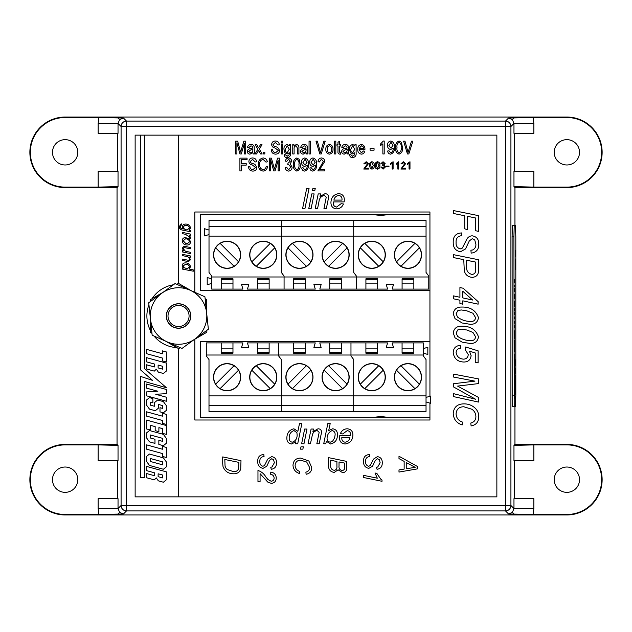 <?xml version="1.0" encoding="UTF-8"?>
<svg xmlns="http://www.w3.org/2000/svg" width="632" height="632" viewBox="0 0 632 632"><rect width="100%" height="100%" fill="white"/><g stroke="black" fill="none" stroke-linecap="round" stroke-linejoin="round"><path stroke-width="0.95" d="M98.142 123.453L118.034 123.453L118.034 133.328L98.142 133.328L98.142 123.453L98.845 117.52L123.453 118.034L126.503 121.083A5.427 5.419 135 0 0 121.083 126.503L121.083 505.497L118.034 508.547L98.142 508.547L98.142 498.672L118.034 498.672L118.034 508.547L119.614 512.386L123.453 513.966L98.845 514.48L98.142 508.547M123.453 118.034L119.614 119.614L118.034 123.453L121.083 126.503L126.503 126.503L126.503 505.497L505.497 505.497L505.497 126.503L126.503 126.503L126.503 121.083L505.497 121.083L508.547 118.034L533.155 117.52L533.858 123.453L533.858 133.328L513.966 133.328L513.966 123.453L533.858 123.453M533.858 508.547L513.966 508.547L513.966 498.672L533.858 498.672L533.858 508.547L533.155 514.48L508.547 513.966L512.386 512.386L513.966 508.547L510.917 505.497L510.917 126.503A5.427 5.419 -135 0 0 505.497 121.083L505.497 126.503L510.917 126.503L513.966 123.453L512.386 119.614L508.547 118.034M65.143 139.656A12.664 12.664 0 0 0 52.48 152.32A12.664 12.664 0 0 0 65.143 164.976A12.664 12.664 0 0 0 77.799 152.32A12.664 12.664 0 0 0 65.143 139.656M566.857 467.024A12.664 12.664 0 0 0 554.201 479.68A12.664 12.664 0 0 0 566.857 492.344A12.664 12.664 0 0 0 579.52 479.68A12.664 12.664 0 0 0 566.857 467.024M65.143 467.024A12.664 12.664 0 0 0 52.48 479.68A12.664 12.664 0 0 0 65.143 492.344A12.664 12.664 0 0 0 77.799 479.68A12.664 12.664 0 0 0 65.143 467.024M566.857 139.656A12.664 12.664 0 0 0 554.201 152.32A12.664 12.664 0 0 0 566.857 164.976A12.664 12.664 0 0 0 579.52 152.32A12.664 12.664 0 0 0 566.857 139.656M513.966 445.394L533.858 444.889L533.858 460.688L513.966 460.688L513.966 445.394L514.954 444.414L514.954 406.431M513.966 186.606L513.966 171.311L533.858 171.311L533.858 187.112L513.966 186.606L514.954 187.585L566.857 187.585A35.266 35.266 0 0 0 602.13 152.32A35.266 35.266 0 0 0 566.857 117.046L65.143 117.046A35.266 35.266 0 0 0 29.87 152.32A35.266 35.266 0 0 0 65.143 187.585L117.046 187.585L117.046 444.414L65.143 444.414A35.266 35.266 0 0 0 29.87 479.68A35.266 35.266 0 0 0 65.143 514.954L566.857 514.954A35.266 35.266 0 0 0 602.13 479.68A35.266 35.266 0 0 0 566.857 444.414L514.954 444.414M514.954 225.569L514.954 187.585M117.52 460.688L117.52 498.672M117.52 171.311L117.52 133.328M117.046 187.585L118.034 186.606L98.142 187.112L98.142 171.311L118.034 171.311L118.034 186.606M118.034 445.394L118.034 460.688L98.142 460.688L98.142 444.889L118.034 445.394L117.046 444.414M533.155 514.48L566.857 514.48A34.792 34.792 0 0 0 601.656 479.68A34.792 34.792 0 0 0 566.857 444.889L533.858 444.889M98.142 444.889L65.143 444.889A34.792 34.792 0 0 0 30.344 479.68A34.792 34.792 0 0 0 65.143 514.48L98.845 514.48M514.48 171.311L514.48 133.328M514.48 460.688L514.48 498.672M98.845 117.52L65.143 117.52A34.792 34.792 0 0 0 30.344 152.32A34.792 34.792 0 0 0 65.143 187.112L98.142 187.112M533.858 187.112L566.857 187.112A34.792 34.792 0 0 0 601.656 152.32A34.792 34.792 0 0 0 566.857 117.52L533.155 117.52M429.942 341.32L200.249 341.32L200.249 417.286L429.942 417.286M429.942 214.714L200.249 214.714L200.249 290.68L429.942 290.68M269.137 352.214L257.382 352.214M263.26 363.613A13.564 13.564 0 0 0 249.695 377.178A13.564 13.564 0 0 0 263.26 390.742A13.564 13.564 0 0 0 276.824 377.178A13.564 13.564 0 0 0 263.26 363.613M227.085 390.742A13.564 13.564 0 0 1 213.521 377.178A13.564 13.564 0 0 1 227.085 363.613A13.564 13.564 0 0 1 240.65 377.178A13.564 13.564 0 0 1 227.085 390.742M221.208 342.9L221.208 353.209L232.963 353.209L232.963 342.9L206.285 342.9L206.285 355.018L278.633 355.018L278.633 342.9L269.137 342.9L269.137 353.209L257.382 353.209L257.382 342.9L247.428 342.9L248.787 347.426L241.55 347.426L242.909 342.9L232.963 342.9M413.826 342.9L402.07 342.9L402.07 353.209L413.826 353.209L413.826 342.9L423.322 342.9L423.322 355.018L278.633 355.018L278.633 355.927L281.343 359.545L281.343 411.448L208.995 411.448L208.995 359.545L206.285 355.927L206.285 355.018M221.208 348.872L232.963 348.872M293.548 342.9L305.303 342.9L305.303 353.209L293.548 353.209L293.548 342.9L278.633 342.9L278.633 355.927L281.343 359.545L281.343 395.893L208.995 395.893M269.137 342.9L257.382 342.9M423.322 355.018L423.322 355.927L426.031 359.545L426.031 395.893L353.691 395.893L353.691 359.545L350.973 355.927L350.973 355.018L350.973 355.927L353.691 359.545L353.691 395.893L281.343 395.893L281.343 405.302L208.995 405.302M257.382 348.872L269.137 348.872M221.208 352.214L232.963 352.214M274.691 384.138A13.383 13.383 0 0 1 253.795 386.642A13.383 13.383 0 0 1 256.3 365.746A13.383 13.383 0 0 1 274.691 384.138L256.3 365.746M270.212 388.609L251.82 370.218M217.621 386.642A13.383 13.383 0 0 0 238.517 370.218A13.383 13.383 0 0 0 217.621 367.713A13.383 13.383 0 0 0 217.621 386.642M234.038 365.746L215.654 384.138M220.126 388.609L238.517 370.218M341.478 352.214L329.722 352.214M335.6 363.613A13.564 13.564 0 0 0 322.036 377.178A13.564 13.564 0 0 0 335.6 390.742A13.564 13.564 0 0 0 349.164 377.178A13.564 13.564 0 0 0 335.6 363.613M299.426 390.742A13.564 13.564 0 0 1 285.862 377.178A13.564 13.564 0 0 1 299.426 363.613A13.564 13.564 0 0 1 312.99 377.178A13.564 13.564 0 0 1 299.426 390.742M365.896 342.9L377.652 342.9L377.652 353.209L365.896 353.209L365.896 342.9L350.973 342.9L350.973 355.018L350.973 342.9L341.478 342.9L341.478 353.209L329.722 353.209L329.722 342.9L319.776 342.9L321.135 347.426L313.899 347.426L315.257 342.9L305.303 342.9M353.691 411.448L281.343 411.448L281.343 405.302L353.691 405.302L353.691 411.448L426.031 411.448L426.031 405.302L353.691 405.302L353.691 411.448M293.548 348.872L305.303 348.872M341.478 342.9L329.722 342.9M353.691 395.893L353.691 405.302L353.691 395.893M329.722 348.872L341.478 348.872M293.548 352.214L305.303 352.214M347.039 384.138A13.383 13.383 0 0 1 326.136 386.642A13.383 13.383 0 0 1 328.648 365.746A13.383 13.383 0 0 1 347.039 384.138L328.648 365.746M342.56 388.609L324.169 370.218M289.962 386.642A13.383 13.383 0 0 0 310.865 370.218A13.383 13.383 0 0 0 289.962 367.713A13.383 13.383 0 0 0 289.962 386.642M306.386 365.746L287.995 384.138M292.474 388.609L310.865 370.218M413.826 352.214L402.07 352.214M407.948 363.613A13.564 13.564 0 0 0 394.384 377.178A13.564 13.564 0 0 0 407.948 390.742A13.564 13.564 0 0 0 421.512 377.178A13.564 13.564 0 0 0 407.948 363.613M371.774 390.742A13.564 13.564 0 0 1 358.21 377.178A13.564 13.564 0 0 1 371.774 363.613A13.564 13.564 0 0 1 385.338 377.178A13.564 13.564 0 0 1 371.774 390.742M402.07 342.9L392.124 342.9L393.475 347.426L386.247 347.426L387.598 342.9L377.652 342.9M365.896 348.872L377.652 348.872M426.031 395.893L426.031 405.302M426.031 401.952L430.558 403.311L430.558 396.074L426.031 397.433M423.322 353.122L427.84 354.481L427.84 347.245L423.322 348.603M402.07 348.872L413.826 348.872M365.896 352.214L377.652 352.214M419.379 384.138A13.383 13.383 0 0 1 398.484 386.642A13.383 13.383 0 0 1 400.988 365.746A13.383 13.383 0 0 1 419.379 384.138L400.988 365.746M414.908 388.609L396.517 370.218M362.31 386.642A13.383 13.383 0 0 0 383.205 370.218A13.383 13.383 0 0 0 362.31 367.713A13.383 13.383 0 0 0 362.31 386.642M378.734 365.746L360.343 384.138M364.814 388.609L383.205 370.218M365.912 279.786L377.667 279.786M371.79 268.387A13.564 13.564 0 0 0 385.354 254.822A13.564 13.564 0 0 0 371.79 241.258A13.564 13.564 0 0 0 358.226 254.822A13.564 13.564 0 0 0 371.79 268.387M407.964 241.258A13.564 13.564 0 0 1 421.528 254.822A13.564 13.564 0 0 1 407.964 268.387A13.564 13.564 0 0 1 394.4 254.822A13.564 13.564 0 0 1 407.964 241.258M413.842 289.101L413.842 278.791L402.086 278.791L402.086 289.101L428.765 289.101L428.765 276.982L356.416 276.982L356.416 289.101L365.912 289.101L365.912 278.791L377.667 278.791L377.667 289.101L387.613 289.101L386.263 284.574L393.491 284.574L392.14 289.101L402.086 289.101M221.224 289.101L232.979 289.101L232.979 278.791L221.224 278.791L221.224 289.101L211.728 289.101L211.728 276.982L356.416 276.982L356.416 276.073L353.707 272.455L353.707 220.552L426.047 220.552L426.047 272.455L428.765 276.073L428.765 276.982M413.842 283.128L402.086 283.128M341.493 289.101L329.738 289.101L329.738 278.791L341.493 278.791L341.493 289.101L356.416 289.101L356.416 276.073L353.707 272.455L353.707 236.107L426.047 236.107M365.912 289.101L377.667 289.101M211.728 276.982L211.728 276.073L209.01 272.455L209.01 236.107L281.358 236.107L281.358 272.455L284.076 276.073L284.076 276.982L284.076 276.073L281.358 272.455L281.358 236.107L353.707 236.107L353.707 226.698L426.047 226.698M377.667 283.128L365.912 283.128M413.842 279.786L402.086 279.786M360.358 247.863A13.383 13.383 0 0 1 381.254 245.358A13.383 13.383 0 0 1 378.75 266.254A13.383 13.383 0 0 1 360.358 247.863L378.75 266.254M364.83 243.391L383.221 261.782M417.428 245.358A13.383 13.383 0 0 0 396.533 261.782A13.383 13.383 0 0 0 417.428 264.287A13.383 13.383 0 0 0 417.428 245.358M401.004 266.254L419.395 247.863M414.924 243.391L396.533 261.782M293.564 279.786L305.327 279.786M299.45 268.387A13.564 13.564 0 0 0 313.014 254.822A13.564 13.564 0 0 0 299.45 241.258A13.564 13.564 0 0 0 285.877 254.822A13.564 13.564 0 0 0 299.45 268.387M335.616 241.258A13.564 13.564 0 0 1 349.18 254.822A13.564 13.564 0 0 1 335.616 268.387A13.564 13.564 0 0 1 322.051 254.822A13.564 13.564 0 0 1 335.616 241.258M269.153 289.101L257.398 289.101L257.398 278.791L269.153 278.791L269.153 289.101L284.076 289.101L284.076 276.982L284.076 289.101L293.564 289.101L293.564 278.791L305.327 278.791L305.327 289.101L315.273 289.101L313.914 284.574L321.151 284.574L319.792 289.101L329.738 289.101M281.358 220.552L353.707 220.552L353.707 226.698L281.358 226.698L281.358 220.552L209.01 220.552L209.01 226.698L281.358 226.698L281.358 220.552M341.493 283.128L329.738 283.128M293.564 289.101L305.327 289.101M281.358 236.107L281.358 226.698L281.358 236.107M305.327 283.128L293.564 283.128M341.493 279.786L329.738 279.786M288.01 247.863A13.383 13.383 0 0 1 308.906 245.358A13.383 13.383 0 0 1 306.402 266.254A13.383 13.383 0 0 1 288.01 247.863L306.402 266.254M292.49 243.391L310.881 261.782M345.08 245.358A13.383 13.383 0 0 0 324.184 261.782A13.383 13.383 0 0 0 345.08 264.287A13.383 13.383 0 0 0 345.08 245.358M328.664 266.254L347.055 247.863M342.576 243.391L324.184 261.782M221.224 279.786L232.979 279.786M227.101 268.387A13.564 13.564 0 0 0 240.666 254.822A13.564 13.564 0 0 0 227.101 241.258A13.564 13.564 0 0 0 213.537 254.822A13.564 13.564 0 0 0 227.101 268.387M263.275 241.258A13.564 13.564 0 0 1 276.84 254.822A13.564 13.564 0 0 1 263.275 268.387A13.564 13.564 0 0 1 249.711 254.822A13.564 13.564 0 0 1 263.275 241.258M232.979 289.101L242.925 289.101L241.566 284.574L248.803 284.574L247.444 289.101L257.398 289.101M269.153 283.128L257.398 283.128M209.01 236.107L209.01 226.698M209.01 230.048L204.492 228.689L204.492 235.926L209.01 234.567M211.728 278.878L207.209 277.519L207.209 284.755L211.728 283.397M232.979 283.128L221.224 283.128M269.153 279.786L257.398 279.786M215.67 247.863A13.383 13.383 0 0 1 236.566 245.358A13.383 13.383 0 0 1 234.061 266.254A13.383 13.383 0 0 1 215.67 247.863L234.061 266.254M220.141 243.391L238.533 261.782M272.74 245.358A13.383 13.383 0 0 0 251.836 261.782A13.383 13.383 0 0 0 272.74 264.287A13.383 13.383 0 0 0 272.74 245.358M256.315 266.254L274.707 247.863M270.227 243.391L251.836 261.782M168.009 316A10.531 10.531 0 0 1 178.54 305.469A10.531 10.531 0 0 1 189.079 316A10.531 10.531 0 0 1 178.54 326.531A10.531 10.531 0 0 1 168.009 316M166.429 316A12.119 12.119 0 0 1 178.54 303.881A12.119 12.119 0 0 1 190.659 316A12.119 12.119 0 0 1 178.54 328.119A12.119 12.119 0 0 1 166.429 316M386.926 417.286A33.915 33.915 0 0 0 374.642 417.286M374.642 214.714A33.915 33.915 0 0 0 386.926 214.714M201.102 341.32A33.915 33.915 0 0 1 200.249 342.054M200.249 289.946A33.915 33.915 0 0 1 201.102 290.68M206.798 314.46L206.759 299.608L205.116 298.667M164.478 340.514A28.258 28.258 0 0 0 201.387 299.363A28.258 28.258 0 0 0 164.352 291.565M194 339.7L206.846 332.242L206.846 330.346M191.338 290.76L178.453 283.365L176.818 284.321M163.088 292.3L150.242 299.758L150.242 301.654M150.29 317.541L150.329 332.393L151.972 333.333M165.75 341.24L178.635 348.635L180.27 347.679M168.649 323.213A12.245 12.245 0 0 1 171.335 306.101A12.245 12.245 0 0 1 188.439 308.787A12.245 12.245 0 0 1 185.753 325.899A12.245 12.245 0 0 1 168.649 323.213M204.918 296.787L190.003 290.167A28.258 28.258 0 0 0 150.44 318.994A28.258 28.258 0 0 0 167.085 341.833L182 348.445L208.37 329.233L204.918 296.787M190.003 290.167L175.088 283.555L148.718 302.768L152.17 335.213L167.085 341.833M515.554 254.396L515.57 256.553L515.57 254.396M515.538 261.561L515.514 265.25L515.538 261.561M515.278 379.129L515.27 383.577L515.278 379.129M515.175 389.209L515.175 394.565L515.175 389.209M514.985 359.75L514.962 362.997L514.922 359.75M514.962 368.069L515.001 370.155L514.938 368.069M514.962 375.092L514.962 378.781L514.962 375.092M514.859 383.679L514.914 385.315L514.859 383.679M514.859 392.44L514.914 394.076L514.859 392.44M514.677 279.636L514.653 282.883L514.614 279.636M514.677 288.397L514.653 291.644L514.614 288.397M514.63 296.582L514.653 298.738L514.653 296.582M514.693 306.599L514.551 303.747L514.693 306.599M514.63 312.366L514.653 314.523L514.653 312.366M514.693 321.372L514.622 323.221L514.677 321.372M514.677 330.892L514.653 334.138L514.614 330.892M514.693 341.059L514.653 342.9L514.677 341.051M514.693 349.82L514.653 351.661L514.677 349.812M514.551 360.564L514.693 361.322L514.693 360.564M514.582 370.644L514.693 366.955L514.582 370.644M514.622 377.738L514.693 382.4L514.622 377.738M514.646 392.259L514.693 388.396L514.598 392.259M514.314 344.424L514.377 340.316L514.298 344.424M514.251 353.952L514.235 356.598L514.251 353.952M514.361 362.926L514.377 367.097L514.377 362.926M514.337 373.006L514.329 377.462L514.337 373.006M514.337 387.456L514.377 383.6L514.29 387.456M514.251 396.517L514.235 399.155L514.251 396.517M515.815 236.874L515.514 225.569L514.211 225.569L513.919 236.874L514.211 406.431L515.514 406.431L515.815 395.126L515.815 236.874M514.314 393.104L514.377 388.988L514.298 393.104M514.274 382.115L514.235 378.434L514.235 382.115M514.251 369.744L514.235 372.382L514.251 369.744M514.306 361.322L514.337 357.151L514.251 361.322M514.306 346.233L514.314 351.59L514.306 346.233M514.622 397.907L514.693 394.218L514.622 397.907M514.63 385.354L514.551 388.269L514.598 385.354M514.677 372.525L514.693 376.696L514.693 372.525M514.717 365.636L514.669 364.94L514.717 365.636M514.622 354.584L514.693 359.237L514.622 354.584M514.646 343.595L514.653 347.276L514.646 343.595M514.646 334.834L514.653 338.515L514.646 334.834M514.646 325.654L514.693 327.739L514.622 325.654M514.693 316.995L514.653 318.836L514.677 316.988M514.693 310.976L514.551 308.124L514.693 310.976M514.646 301.101L514.693 303.194L514.622 301.101M514.693 294.188L514.653 296.029L514.677 294.18M514.551 285.143L514.598 286.778L514.551 285.143M514.859 396.825L514.914 398.46L514.859 396.825M515.009 388.34L514.93 390.189L514.985 388.34M514.946 379.334L514.962 381.491L514.962 379.334M515.001 373.567L514.867 370.715L515.001 373.567M514.946 363.55L514.962 365.707L514.962 363.55M515.191 396.517L515.191 399.155L515.175 396.517M515.278 384.414L515.27 388.862L515.278 384.414M515.538 265.946L515.514 269.627L515.538 265.946M515.562 258.923L515.609 261.008L515.562 258.923M515.593 250.596L515.57 253.843L515.53 250.596M515.514 225.569L513.705 225.569M514.211 225.569L512.402 225.569L512.11 236.874L512.197 403.121L512.402 406.431L514.211 406.431M515.514 406.431L513.705 406.431M514.282 386.634L514.322 385.291L514.235 386.634M514.59 391.429L514.63 390.094L514.551 391.429M514.567 381.633L514.622 378.505L514.567 381.633M514.567 358.478L514.622 355.342L514.567 358.478M514.567 349.82L514.582 348.88L514.567 349.82M514.567 341.059L514.582 340.119L514.567 341.059M514.567 316.995L514.582 317.935L514.567 316.995M515.475 262.256L515.514 264.555L515.475 262.256M257.967 481.513L257.967 470.469C261.443 471.591 264.113 473.81 265.985 477.121L268.007 479.577L271.207 481.252C273.063 481.007 274.043 479.925 274.146 478.013C273.909 475.872 272.692 474.608 270.496 474.221L270.812 472.104C274.193 472.625 276.01 474.569 276.255 477.95C276.137 481.197 274.486 483.006 271.302 483.362L267.747 482.066L260.076 473.668L260.076 481.955L257.967 481.513M295.097 465.468C295.318 468.486 296.882 470.477 299.789 471.456L299.552 473.566C295.515 472.223 293.327 469.465 292.987 465.31C293.343 460.554 295.942 458.145 300.785 458.089L308.882 461.028L311.742 467.538C311.679 471.338 309.798 473.581 306.117 474.269L305.88 472.159C308.29 471.535 309.538 469.995 309.633 467.538L306.718 462.039L300.753 460.199C297.253 460.262 295.365 462.016 295.097 465.468M363.732 477.539L363.732 475.39L377.328 478.203L374.989 472.989L376.862 473.408L380.74 479.119L382.02 480.036L382.02 481.3L363.732 477.539M398.99 458.603L398.99 456.241L417.278 466.392L417.278 468.904L398.99 472.065L398.99 469.932L404.148 469.102L404.148 461.392L398.99 458.603M182.348 255.597L182.348 254.309L190.366 255.952L190.366 257.248L189 256.963L190.509 259.697L188.47 261.632L182.348 260.384L182.348 259.088L188.613 260.337L189.521 259.302C189.142 257.508 187.973 256.529 186.013 256.347L182.348 255.597M182.206 240.784C182.324 238.77 183.391 237.695 185.397 237.569L189.252 238.928L190.509 241.858C190.351 243.889 189.245 244.947 187.19 245.026C184.291 244.971 182.632 243.557 182.206 240.784M181.25 223.783L181.502 225.063L180.404 225.569L180.239 226.485L180.87 228.207L183.367 228.974L182.348 226.801C182.648 224.937 183.786 224.02 185.761 224.068C188.391 224.178 189.971 225.474 190.509 227.955L189.087 230.309L190.366 230.609L190.366 231.754L182.593 230.103C180.515 229.827 179.401 228.681 179.251 226.659L181.25 223.783M402.094 168.112L405.673 168.112L405.673 169.052L400.886 169.052L404.638 163.759L403.303 162.574L401.92 163.893L400.98 163.799L403.327 161.737L405.578 163.751L402.094 168.112M393.104 161.737L393.104 169.052L392.164 169.052L392.164 163.348L390.481 164.423L390.481 163.562L393.104 161.737M383.095 169.139L380.82 167.077L381.76 166.982L383.126 168.302L384.572 166.84L383.197 165.481L382.589 165.576L382.684 164.731L384.193 163.625L383.079 162.574L381.847 163.704L380.914 163.609L383.047 161.737L385.133 163.593L384.138 165.047L385.504 166.848L383.095 169.139M370.273 168.436L369.562 165.442C369.333 163.404 370.115 162.171 371.908 161.737C373.694 162.171 374.476 163.404 374.255 165.442C374.476 167.472 373.702 168.705 371.908 169.139L370.273 168.436M319.705 169.439L324.698 169.439L324.698 170.932L317.88 170.932L323.363 161.523L321.404 159.296L319.373 161.958L318.046 161.792C318.125 159.493 319.263 158.221 321.451 157.968C323.545 158.182 324.627 159.382 324.698 161.555L319.705 169.439M304.687 171.098C302.878 170.877 301.899 169.826 301.756 167.938L303.084 167.772L304.806 169.771C306.646 168.957 307.444 167.409 307.207 165.134L304.727 166.445C302.57 165.987 301.527 164.596 301.59 162.266C301.519 159.857 302.61 158.419 304.853 157.968C307.61 158.893 308.795 160.963 308.4 164.17C308.866 167.685 307.626 169.992 304.687 171.098M288.611 171.098C286.557 170.806 285.451 169.589 285.293 167.44L286.628 167.275L288.634 169.771L290.783 167.093L288.706 164.612L287.789 164.794L287.955 163.285L290.286 161.223L288.627 159.296L286.794 161.286L285.459 161.12C285.704 159.225 286.746 158.166 288.595 157.968C290.515 158.213 291.526 159.319 291.613 161.294L290.167 163.909L292.11 167.077C292.047 169.423 290.878 170.766 288.611 171.098M263.094 169.605C264.903 169.368 265.93 168.317 266.175 166.445L267.502 166.777C267.091 169.36 265.637 170.806 263.133 171.098C259.752 170.395 258.156 168.183 258.362 164.446C258.219 160.781 259.855 158.616 263.252 157.968C265.527 158.205 266.886 159.477 267.336 161.792L266.009 162.124L263.204 159.462C260.661 159.991 259.491 161.65 259.689 164.446C259.444 167.259 260.582 168.981 263.094 169.605M241.234 170.932L239.907 170.932L239.907 158.134L247.057 158.134L247.057 159.627L241.234 159.627L241.234 163.617L246.227 163.617L246.227 165.11L241.234 165.11L241.234 170.932M399.076 154.145C396.351 153.062 395.221 150.882 395.672 147.58C395.237 144.27 396.375 142.074 399.092 141.007L401.446 142.358L402.489 147.58C402.924 150.89 401.786 153.078 399.076 154.145M384.201 141.007L384.201 153.979L382.873 153.979L382.873 143.835L380.211 145.826L380.211 144.333L383.34 141.007L384.201 141.007M361.401 152.81L363.424 150.985L364.751 151.151C364.372 153.015 363.25 154.011 361.393 154.145C358.858 153.702 357.649 152.122 357.767 149.397C357.633 146.632 358.842 144.997 361.409 144.499C363.874 144.989 365.051 146.577 364.925 149.247L364.917 149.658L359.102 149.658L361.401 152.81M347.458 153.979L347.126 152.691L344.29 154.145C342.623 154.058 341.738 153.189 341.643 151.53C341.833 149.729 342.868 148.773 344.74 148.654L347.126 147.991L346.771 146.355L345.23 145.826L343.137 147.493L341.809 147.327C342.212 145.392 343.421 144.452 345.42 144.499C347.632 144.57 348.651 145.739 348.461 147.999L348.793 153.979L347.458 153.979M335.821 153.979L334.494 153.979L334.494 141.173L335.821 141.173L335.821 153.979M321.206 153.979L319.832 153.979L316 141.173L317.367 141.173L320.448 152.478L323.853 141.173L325.235 141.173L321.206 153.979M306.394 153.979L306.062 152.691L303.226 154.145C301.559 154.058 300.674 153.189 300.579 151.53C300.769 149.729 301.796 148.773 303.676 148.654L306.062 147.991L305.706 146.355L304.166 145.826L302.072 147.493L300.745 147.327C301.148 145.392 302.357 144.452 304.355 144.499C306.567 144.57 307.587 145.739 307.397 147.999L307.729 153.979L306.394 153.979M287.173 157.637C285.214 157.581 284.195 156.586 284.116 154.643L285.451 154.808L287.157 156.302L289.164 154.737L289.274 152.739L287.197 153.979L284.969 152.826L283.95 149.27C283.808 146.671 284.898 145.076 287.236 144.499L289.44 145.858L289.44 144.665L290.602 144.665L290.602 152.636C290.957 155.512 289.812 157.178 287.173 157.637M282.623 143.006L281.295 143.006L281.295 141.173L282.623 141.173L282.623 143.006M264.832 153.979L263.505 153.979L263.505 152.146L264.832 152.146L264.832 153.979M253.195 153.979L252.863 152.691L250.019 154.145C248.352 154.058 247.475 153.189 247.373 151.53C247.562 149.729 248.597 148.773 250.47 148.654L252.863 147.991L252.508 146.355L250.967 145.826L248.874 147.493L247.539 147.327C247.949 145.392 249.15 144.452 251.149 144.499C253.369 144.57 254.38 145.739 254.19 147.999L254.522 153.979L253.195 153.979M299.481 423.622L301.843 423.622L297.712 443.743L295.349 443.743L295.776 441.823L291.518 443.996C288.326 443.474 286.786 441.523 286.881 438.142C286.889 433.086 289.219 429.965 293.88 428.78L297.862 431.364L299.481 423.622M300.982 446.832L303.352 446.832L302.87 449.154L300.508 449.154L300.982 446.832M330.188 423.622L328.687 430.542L332.701 428.78C335.924 429.318 337.504 431.293 337.433 434.705C337.464 439.793 335.134 442.89 330.441 443.996L326.373 441.215L325.828 443.743L323.718 443.743L327.818 423.622L330.188 423.622M336.548 207.067L341.059 203.709L343.453 203.97C342.204 207.051 339.929 208.686 336.627 208.868C332.93 208.52 331.034 206.467 330.931 202.698C331.105 197.476 333.68 194.459 338.649 193.653C342.339 193.945 344.235 195.96 344.337 199.704L344.148 201.908L333.506 201.908L333.246 202.706C333.151 205.171 334.249 206.625 336.548 207.067M311.11 208.615L308.748 208.615L311.766 193.913L314.12 193.913L311.11 208.615M304.932 208.615L302.578 208.615L306.686 188.494L309.048 188.494L304.932 208.615M453.531 377.035L453.531 374.12L478.456 378.9L478.456 383.6L457.592 386.097L478.456 397.41L478.456 402.063L453.531 396.604L453.531 393.657L475.58 399.227L453.531 386.926L453.531 383.735L474.94 381.136L453.531 377.035M453.215 332.914C454.005 328.308 456.849 326.08 461.747 326.238C470.232 325.993 475.801 329.517 478.456 336.793C477.776 341.351 475.051 343.579 470.263 343.492L462.15 342.165L455.016 337.804L453.215 332.914M453.531 298.81L453.531 295.879L459.922 297.277L459.922 287.576L463.106 288.216L478.132 301.63L478.132 304.166L462.798 300.832L462.798 304.19L459.922 303.55L459.922 300.208L453.531 298.81M453.215 242.356C453.065 236.431 455.838 233.295 461.518 232.939L461.842 235.815L461.012 235.775C457.481 236.431 455.838 238.683 456.091 242.53C455.869 245.903 457.26 248.028 460.27 248.913L462.355 248.06L466.851 239.18C468.036 237.071 469.813 235.949 472.175 235.815C476.71 236.597 478.906 239.41 478.772 244.252C478.851 249.3 476.488 252.239 471.685 253.069L471.164 253.069L470.903 250.193L472.554 250.003C474.932 248.842 476.046 246.891 475.896 244.134L474.703 239.86L472.294 238.691L469.315 240.911L465.515 248.929L460.459 251.789C455.53 250.786 453.12 247.641 453.215 242.356M178.54 496.863L496.863 496.863L496.863 135.137L135.137 135.137L135.137 496.863L178.54 496.863L178.54 348.58M178.54 283.42L178.54 135.137M194.822 339.226L194.822 419.996L429.942 419.996L429.942 403.129M429.942 396.264L429.942 212.004L194.822 212.004L194.822 292.308M453.531 213.498L453.531 210.575L478.456 215.638L478.456 231.352L475.58 230.72L475.58 217.977L467.593 216.349L467.593 229.74L464.718 228.776L464.718 215.765L453.531 213.498M453.531 257.587L453.531 254.664L478.456 259.728L478.456 270.164C478.661 274.525 476.639 276.919 472.381 277.353C468.178 277.085 465.492 274.952 464.315 270.962L463.754 259.665L453.531 257.587M453.215 313.741C454.005 309.135 456.849 306.915 461.747 307.065C470.232 306.828 475.801 310.344 478.456 317.627C477.776 322.178 475.051 324.413 470.263 324.319L462.15 322.992L455.016 318.631L453.215 313.741M460.064 345.404L460.562 345.42L460.878 348.319L460.175 348.279C457.631 348.619 456.272 350.081 456.091 352.648C456.881 356.709 459.401 358.873 463.643 359.15C466.55 358.952 468.075 357.396 468.233 354.481L465.357 349.907L465.673 347.007L478.132 350.855L478.132 362.902L475.256 362.31L475.256 352.964L469.465 351.171L471.109 355.571C470.627 359.805 468.209 361.962 463.841 362.025C457.56 361.773 454.021 358.605 453.215 352.522C453.46 348.185 455.751 345.815 460.064 345.404M456.091 413.936C456.391 418.044 458.524 420.762 462.482 422.089L462.158 424.965C456.659 423.132 453.673 419.387 453.215 413.715C453.697 407.237 457.236 403.959 463.833 403.88C468.043 403.801 471.725 405.136 474.877 407.885C477.468 410.271 478.764 413.233 478.772 416.757C478.685 421.931 476.125 424.988 471.109 425.921L470.785 423.045C474.071 422.2 475.77 420.106 475.896 416.757C475.841 413.597 474.514 411.1 471.93 409.267L463.801 406.755C459.022 406.834 456.454 409.228 456.091 413.936M314.76 190.817L312.398 190.817L312.872 188.494L315.234 188.494L314.76 190.817M317.556 208.615L315.194 208.615L318.212 193.913L320.574 193.913L320.061 196.418L325.077 193.653C327.368 193.819 328.553 195.067 328.624 197.389L326.325 208.615L323.963 208.615L326.246 197.129L324.358 195.462C321.064 196.157 319.263 198.306 318.939 201.892L317.556 208.615M347.284 430.589L342.773 433.939L340.379 433.678C341.628 430.597 343.903 428.97 347.205 428.78C350.902 429.128 352.798 431.182 352.909 434.95C352.719 440.172 350.152 443.19 345.183 443.996C341.493 443.711 339.597 441.689 339.495 437.944L339.684 435.748L350.326 435.748L350.586 434.95C350.681 432.486 349.583 431.032 347.284 430.589M313.448 429.041L312.903 431.696L318.03 428.78C320.163 428.859 321.348 429.934 321.601 432.019L319.2 443.743L316.837 443.743L319.176 432.312L317.248 430.589C314.839 430.898 313.235 432.233 312.437 434.595L310.43 443.743L308.068 443.743L311.086 429.041L313.448 429.041M304.64 429.041L306.994 429.041L303.976 443.743L301.622 443.743L304.64 429.041M236.905 153.979L235.57 153.979L235.57 141.173L237.656 141.173L240.642 152.138L243.833 141.173L245.714 141.173L245.714 153.979L244.387 153.979L244.387 143.409L241.313 153.979L239.947 153.979L236.905 142.8L236.905 153.979M256.553 153.979L255.028 153.979L257.832 149.184L255.194 144.665L256.711 144.665L258.599 147.88L260.487 144.665L262.003 144.665L259.365 149.184L262.169 153.979L260.645 153.979L258.599 150.479L256.553 153.979M275.599 154.145C272.906 153.971 271.476 152.533 271.318 149.824L272.645 149.658C272.819 151.53 273.838 152.525 275.71 152.644L278.301 150.456L275.102 148.03C273.016 147.69 271.871 146.521 271.649 144.515C271.839 142.263 273.079 141.094 275.362 141.007C277.796 141.126 279.107 142.405 279.297 144.831L277.969 144.997L275.41 142.508L272.977 144.546L273.395 145.842L277.653 147.359L279.628 150.416C279.391 152.826 278.048 154.074 275.599 154.145M282.623 153.979L281.295 153.979L281.295 144.665L282.623 144.665L282.623 153.979M294.093 153.979L292.766 153.979L292.766 144.665L293.927 144.665L293.927 146L296.329 144.499C298.312 144.862 299.173 146.118 298.912 148.275L298.912 153.979L297.585 153.979L297.585 148.315L296.053 145.826C294.559 146.19 293.904 147.209 294.093 148.891L294.093 153.979M310.383 153.979L309.056 153.979L309.056 141.173L310.383 141.173L310.383 153.979M329.422 154.145C326.902 153.647 325.709 152.043 325.851 149.318C325.701 146.592 326.894 144.981 329.422 144.499C331.918 144.973 333.103 146.545 333.001 149.223C333.175 151.996 331.982 153.639 329.422 154.145M340.063 152.81L340.648 152.81L340.814 154.145L339.826 154.145C338.325 153.916 337.709 152.968 337.986 151.317L337.986 146L336.99 146L336.99 144.665L337.986 144.665L337.986 142.342L339.313 141.339L339.313 144.665L340.648 144.665L340.648 146L339.313 146L339.313 151.506L340.063 152.81M352.68 157.637C350.713 157.581 349.693 156.586 349.622 154.643L350.95 154.808L352.664 156.302L354.663 154.737L354.773 152.739L352.703 153.979L350.476 152.826L349.457 149.27C349.306 146.671 350.405 145.076 352.743 144.499L354.939 145.858L354.939 144.665L356.108 144.665L356.108 152.636C356.464 155.512 355.318 157.178 352.68 157.637M374.065 150.155L370.076 150.155L370.076 148.654L374.065 148.654L374.065 150.155M390.631 154.145C388.814 153.924 387.843 152.865 387.692 150.985L389.028 150.819L390.742 152.81C392.583 151.996 393.388 150.456 393.144 148.172L390.671 149.484C388.514 149.026 387.463 147.635 387.527 145.313C387.463 142.903 388.546 141.465 390.797 141.007C393.546 141.939 394.731 144.009 394.344 147.209C394.803 150.732 393.57 153.039 390.631 154.145M408.817 153.979L407.442 153.979L403.619 141.173L404.986 141.173L408.059 152.478L411.472 141.173L412.854 141.173L408.817 153.979M252.832 171.098C250.138 170.932 248.716 169.487 248.55 166.777L249.885 166.611C250.051 168.483 251.078 169.487 252.95 169.605L255.533 167.409L252.334 164.992C250.256 164.652 249.103 163.475 248.882 161.468C249.079 159.217 250.312 158.047 252.603 157.968C255.036 158.087 256.347 159.359 256.529 161.792L255.202 161.958L252.642 159.462L250.217 161.5L250.635 162.803L254.893 164.312L256.868 167.369C256.624 169.787 255.281 171.027 252.832 171.098M270.662 170.932L269.335 170.932L269.335 158.134L271.412 158.134L274.407 169.092L277.59 158.134L279.478 158.134L279.478 170.932L278.143 170.932L278.143 160.362L275.07 170.932L273.711 170.932L270.662 159.762L270.662 170.932M296.843 171.098C294.117 170.024 292.987 167.835 293.438 164.533C293.003 161.223 294.141 159.035 296.858 157.968L299.213 159.311L300.255 164.533C300.69 167.843 299.552 170.032 296.843 171.098M312.832 171.098C311.023 170.877 310.043 169.826 309.901 167.938L311.228 167.772L312.951 169.771C314.791 168.957 315.589 167.409 315.352 165.134L312.88 166.445C310.715 165.987 309.672 164.596 309.735 162.266C309.664 159.857 310.754 158.419 312.998 157.968C315.755 158.893 316.94 160.963 316.553 164.17C317.011 167.685 315.771 169.992 312.832 171.098M364.956 168.112L368.535 168.112L368.535 169.052L363.748 169.052L367.5 163.759L366.165 162.574L364.783 163.893L363.842 163.799L366.189 161.737L368.44 163.751L364.956 168.112M375.898 168.436L375.195 165.442C374.966 163.404 375.748 162.171 377.533 161.737C379.326 162.171 380.108 163.404 379.879 165.442C380.108 167.472 379.326 168.705 377.533 169.139L375.898 168.436M388.98 166.888L386.255 166.888L386.255 166.05L388.98 166.05L388.98 166.888M398.729 161.737L398.729 169.052L397.797 169.052L397.797 163.348L396.106 164.423L396.106 163.562L398.729 161.737M409.986 161.737L409.986 169.052L409.046 169.052L409.046 163.348L407.356 164.423L407.356 163.562L409.986 161.737M182.348 233.65L182.348 232.363L190.366 234.053L190.366 235.341L188.984 234.954L190.509 237.387L190.366 238.375L189.102 237.822L189.521 237.063L185.492 234.314L182.348 233.65M182.348 250.651L183.801 250.951L182.206 248.155L183.975 246.203L190.366 247.515L190.366 248.803L184.133 247.523L183.193 248.573L185.374 251.204L190.366 252.294L190.366 253.582L182.348 251.939L182.348 250.651M182.348 267.818L183.493 268.055L182.206 265.582C182.458 263.757 183.549 262.857 185.46 262.888C188.218 262.912 189.9 264.216 190.509 266.775L189.102 269.027L193.321 269.927L193.321 271.191L182.348 269.082L182.348 267.818M363.495 461.431C363.392 457.086 365.422 454.787 369.594 454.527L369.831 456.636L369.222 456.604C366.631 457.086 365.422 458.745 365.612 461.565C365.446 464.038 366.473 465.594 368.677 466.25L370.21 465.618L373.504 459.101L377.415 456.636C380.74 457.205 382.352 459.274 382.257 462.822C382.313 466.534 380.583 468.691 377.051 469.292L376.482 467.182L377.691 467.048L380.148 462.735L379.271 459.598L377.502 458.745L375.313 460.373L372.532 466.258L368.819 468.359C365.201 467.625 363.432 465.318 363.495 461.431M328.474 466.219L328.474 457.623L346.763 461.407L346.763 468.983C346.304 471.314 344.89 472.531 342.512 472.625L338.081 469.821L334.304 472.388C330.67 471.946 328.735 469.892 328.474 466.219M257.73 461.431C257.619 457.086 259.657 454.787 263.828 454.527L264.058 456.636L263.449 456.604C260.858 457.086 259.657 458.745 259.839 461.565C259.681 464.038 260.7 465.594 262.912 466.25L264.437 465.618L267.739 459.101L271.649 456.636C274.975 457.205 276.587 459.274 276.484 462.822C276.547 466.534 274.809 468.691 271.286 469.292L270.717 467.182L271.926 467.048L274.375 462.735L273.498 459.598L271.728 458.745L269.548 460.373L266.759 466.258L263.046 468.359C259.436 467.625 257.659 465.318 257.73 461.431M222.709 463.438L222.709 456.92L240.997 460.665L240.713 469.142C239.473 472.357 237.079 473.913 233.524 473.795C228.263 473.7 224.755 471.235 222.993 466.416L222.709 463.438M176.841 347.608A31.647 31.647 0 0 1 154.058 336.05M150.321 330.331A31.647 31.647 0 0 1 148.931 304.814M152.02 298.723A31.647 31.647 0 0 1 173.421 284.763M166.342 397.196L155.741 394.281L166.342 393.665L166.342 389.47L146.521 384.027L146.521 388.135L157.842 391.248L146.521 391.911L146.521 395.814L166.342 401.257L166.342 397.196M166.342 371.071L166.342 363.1L146.521 357.649L146.521 361.86L154.405 364.024L154.405 366.947L146.521 364.783L146.521 368.993L154.263 371.118L156.357 369.167L158.316 372.082L163.38 373.473L166.342 371.071M166.342 351.945L162.471 350.878L162.471 353.754L146.521 349.37L146.521 353.675L162.471 358.06L162.471 360.935L166.342 361.994L166.342 351.945M166.342 479.814L166.342 471.843L146.521 466.4L146.521 470.611L154.405 472.776L154.405 475.699L146.521 473.526L146.521 477.737L154.263 479.862L156.357 477.918L158.316 480.834L163.38 482.224L166.342 479.814M166.342 466.858L166.342 461.905L163.38 457.868L149.484 454.053L146.521 456.454L146.521 461.407L149.484 465.444L163.38 469.26L166.342 466.858M166.342 447.432L162.471 446.366L162.471 449.241L146.521 444.857L146.521 449.162L162.471 453.547L162.471 456.423L166.342 457.481L166.342 447.432M166.342 443.285L166.342 438.379L163.38 434.35L149.484 430.534L146.521 432.936L146.521 437.842L149.484 441.871L154.974 443.38L154.974 439.272L150.25 437.968L150.25 434.95L162.614 438.347L162.614 441.373L158.845 440.33L158.845 444.446L163.38 445.686L166.342 443.285M166.342 425.526L146.521 420.083L146.521 428.946L150.25 429.965L150.25 425.265L155.164 426.616L155.164 430.629L158.893 431.648L158.893 427.635L162.614 428.662L162.614 433.362L166.342 434.389L166.342 425.526M166.342 414.371L162.471 413.304L162.471 416.18L146.521 411.795L146.521 416.109L162.471 420.485L162.471 423.361L166.342 424.42L166.342 414.371M154.405 406.257L150.203 405.104L150.203 402.134L152.873 402.868L152.873 398.563L149.484 397.631L146.521 400.032L146.521 405.088L149.484 409.117L155.306 410.721L158.269 408.312L158.553 404.48L162.661 405.61L162.661 408.43L159.991 407.695L159.991 411.859L163.38 412.791L166.342 410.381L166.342 405.626L163.38 401.597L157.652 400.024L154.69 402.426L154.405 406.257M140.762 135.137L140.762 370.083L152.628 380.409L140.762 376.475L140.762 477.737L144.562 477.737L144.562 381.483L166.485 387.764L144.562 368.677L144.562 135.137M475.58 262.075L466.629 260.258L466.629 266.08C466.155 270.686 468.012 273.49 472.215 274.478C474.956 273.877 476.07 272.037 475.58 268.94L475.58 262.075M462.798 291.249L462.798 297.901L472.641 300.042L462.798 291.249M466.803 310.818L461.186 309.941L457.781 310.723L456.091 313.843L457.623 317.146C461.478 320.005 465.863 321.435 470.769 321.443C473.613 321.601 475.217 320.329 475.58 317.643L472.933 313.259L466.803 310.818M466.803 329.991L461.186 329.114L457.781 329.888L456.091 333.017L457.623 336.319C461.478 339.179 465.863 340.608 470.769 340.616C473.613 340.767 475.217 339.502 475.58 336.817L472.933 332.424L466.803 329.991M338.713 195.462C336.098 195.857 334.494 197.405 333.901 200.099L342.007 200.099L342.015 199.522C342.078 197.145 340.972 195.786 338.713 195.462M345.119 442.195C347.734 441.792 349.338 440.243 349.93 437.549L341.825 437.549L341.817 438.134C341.754 440.512 342.86 441.863 345.119 442.195M334.557 438.008L335.11 434.982C335.292 432.572 334.296 431.103 332.116 430.589C329.059 431.885 327.376 434.366 327.06 438.031C326.997 440.378 328.055 441.768 330.252 442.195L332.543 441.31L334.557 438.008M292.292 442.195C295.5 441.081 297.119 438.679 297.151 434.974L296.914 432.636L293.975 430.589C290.68 431.79 289.093 434.326 289.203 438.181C289.124 440.464 290.159 441.8 292.292 442.195M252.863 149.871L252.863 149.318L250.627 149.989L248.708 151.459L250.343 152.81C252.073 152.628 252.918 151.648 252.863 149.871M287.212 145.826L285.285 149.176C285.079 150.961 285.743 152.115 287.268 152.644L289.274 149.247L287.212 145.826M306.062 149.871L306.062 149.318L303.834 149.989L301.906 151.459L303.55 152.81C305.28 152.628 306.117 151.648 306.062 149.871M329.391 145.826C327.755 146.308 327.021 147.469 327.178 149.318C327.021 151.198 327.779 152.359 329.454 152.81C331.089 152.328 331.824 151.159 331.666 149.318C331.824 147.438 331.065 146.276 329.391 145.826M347.126 149.871L347.126 149.318L344.898 149.989L342.971 151.459L344.614 152.81C346.344 152.628 347.181 151.648 347.126 149.871M352.711 145.826L350.784 149.176C350.586 150.961 351.25 152.115 352.775 152.644L354.773 149.247L352.711 145.826M361.409 145.826L359.181 148.323L363.59 148.323L363.052 146.64L361.409 145.826M390.971 148.157L393.017 145.281L390.995 142.342L388.862 145.407L390.971 148.157M399.037 142.342C397.291 143.44 396.612 145.186 397.007 147.572C396.596 150.013 397.299 151.751 399.116 152.81C400.87 151.72 401.557 149.974 401.162 147.572C401.573 145.131 400.862 143.385 399.037 142.342M296.803 159.296C295.057 160.394 294.378 162.14 294.773 164.533C294.362 166.966 295.065 168.712 296.882 169.771C298.636 168.673 299.323 166.927 298.928 164.533C299.339 162.084 298.628 160.338 296.803 159.296M305.027 165.11L307.073 162.234L305.051 159.296L302.918 162.369L305.027 165.11M313.172 165.11L315.218 162.234L313.195 159.296L311.062 162.369L313.172 165.11M370.929 163.08L370.502 165.434L371.908 168.302L373.315 165.434L371.9 162.574L370.929 163.08M376.553 163.08L376.127 165.434L377.533 168.302L378.939 165.434L377.525 162.574L376.553 163.08M189.521 227.978C189.008 226.256 187.783 225.371 185.847 225.332L184.568 225.49L183.335 227.062C183.849 228.934 185.144 229.866 187.214 229.874L189.521 227.978M189.521 241.819C189.039 239.82 187.704 238.825 185.516 238.833L183.193 240.776L185.761 243.525L187.214 243.762L189.521 241.819M189.521 266.925C189 265.132 187.728 264.208 185.705 264.16L183.193 265.93L184.149 267.699L187.285 268.766L189.521 266.925M411.519 465.373L406.257 462.592L406.257 468.77L415.169 467.348L411.519 465.373M344.653 463.114L339.029 461.953L339.029 465.808C338.705 468.549 339.795 470.113 342.291 470.516C344.14 470.176 344.93 468.983 344.653 466.961L344.653 463.114M336.919 461.518L330.583 460.207L330.702 466.764C331.01 468.881 332.211 470.05 334.296 470.279C336.327 469.908 337.204 468.596 336.919 466.329L336.919 461.518M238.888 462.379L224.818 459.496L225.055 466.147L225.719 467.838L227.204 469.513L233.587 471.685C235.973 471.835 237.64 470.864 238.596 468.762L238.888 462.379M150.203 461.431L162.661 464.852L162.661 461.881L150.203 458.461L150.203 461.431M158.126 476.67L162.614 477.903L162.614 475.027L158.126 473.795L158.126 476.67M158.126 367.919L162.614 369.151L162.614 366.284L158.126 365.051L158.126 367.919M117.789 514.211L119.614 512.386M119.614 119.614L117.789 117.789M512.386 512.386L514.211 514.211M514.211 117.789L512.386 119.614M508.547 513.966L505.497 510.917L126.503 510.917L123.453 513.966M65.143 514.48L65.143 514.954M566.857 514.48L566.857 514.954M566.857 117.52L566.857 117.046M65.143 117.52L65.143 117.046M566.857 187.112L566.857 187.585M65.143 444.889L65.143 444.414M566.857 444.889L566.857 444.414M65.143 187.112L65.143 187.585M505.497 510.917A5.427 5.419 -45 0 0 510.917 505.497L505.497 505.497L505.497 510.917M126.503 510.917L126.503 505.497L121.083 505.497A5.427 5.419 45 0 0 126.503 510.917M513.919 236.874L512.11 236.874M513.919 395.126L512.11 395.126"/></g></svg>
